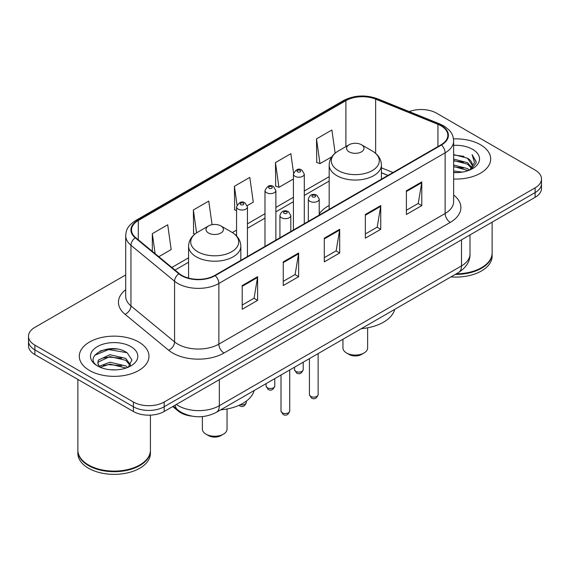 <?xml version="1.0" encoding="UTF-8"?>
<svg xmlns="http://www.w3.org/2000/svg" width="570" height="570" viewBox="0 0 570 570"><rect width="100%" height="100%" fill="white"/><g stroke="black" fill="none" stroke-linecap="round" stroke-linejoin="round"><path stroke-width="0.85" d="M329.168 205.471A38.454 22.201 0 0 0 319.228 214.056M387.914 175.439L381.416 172.81M191.67 416.107A21.767 12.569 180 0 1 178.161 410.999L172.753 406.538M117.05 349.054A29.027 16.758 0 0 0 100.064 351.077M125.706 274.932L34.877 327.365A21.767 12.569 0 0 0 28.5 336.257L28.5 345.733A21.767 12.569 0 0 0 34.877 354.618L133.387 411.497A21.767 12.569 0 0 0 164.174 411.497L535.123 197.327A21.767 12.569 0 0 0 541.5 188.442L541.5 183.704A21.767 12.569 0 0 1 535.123 192.589A21.767 12.569 0 0 0 541.5 183.704L541.5 178.959A21.767 12.569 0 0 0 535.123 170.074L436.613 113.202A21.767 12.569 0 0 0 409.232 111.599M28.5 336.257A21.767 12.569 0 0 0 34.877 345.142L133.387 402.014A21.767 12.569 0 0 0 164.174 402.014L164.174 406.759L535.123 192.589L164.174 406.759A21.767 12.569 0 0 1 133.387 406.759A21.767 12.569 0 0 0 164.174 406.759L164.174 411.497M34.877 345.142L34.877 349.88L133.387 406.759L34.877 349.88A21.767 12.569 0 0 1 28.5 340.995A21.767 12.569 0 0 0 34.877 349.88L34.877 354.618M480.482 144.751A34.827 20.107 0 0 0 453.485 138.902A34.827 20.107 0 0 1 480.482 144.751A34.827 20.107 0 0 1 490.684 158.966A34.827 20.107 0 0 0 480.482 144.751M138.774 342.029A34.827 20.107 0 0 0 100.819 337.675A34.827 20.107 0 0 0 79.316 356.25A34.827 20.107 0 0 0 89.519 370.472A34.827 20.107 0 0 0 127.473 374.825A34.827 20.107 0 0 0 148.977 356.25A34.827 20.107 0 0 0 138.774 342.029A34.827 20.107 0 0 0 100.819 337.675A34.827 20.107 0 0 0 79.316 356.25A34.827 20.107 0 0 0 89.519 370.472A34.827 20.107 0 0 0 127.473 374.825A34.827 20.107 0 0 0 148.977 356.25A34.827 20.107 0 0 0 138.774 342.029M441.023 125.82A23.22 13.402 180 0 1 447.828 135.297A23.22 13.402 180 0 1 441.023 144.78L214.762 275.41A23.22 13.402 180 0 1 179.322 273.621L135.71 237.662A23.22 13.402 180 0 1 131.506 229.974A23.22 13.402 180 0 1 138.311 220.49L345.905 100.641A23.22 13.402 180 0 1 375.637 99.137L437.924 124.317A23.22 13.402 180 0 1 441.023 125.82M441.436 125.578A23.797 13.744 0 0 0 438.259 124.039L375.972 98.859A23.797 13.744 0 0 0 345.491 100.398L137.897 220.255A23.797 13.744 0 0 0 135.233 237.854L178.845 273.814A23.797 13.744 0 0 0 215.168 275.645L441.436 145.015A23.797 13.744 0 0 0 441.436 125.578M242.207 285.57L242.207 309.268L257.604 300.383L257.604 276.685L242.207 285.57M242.207 305.064L254.063 298.217L257.54 277.469A5.807 3.349 -120 0 0 257.604 276.685M253.964 298.281L257.604 300.383M283.254 261.872L283.254 285.57L298.644 276.685L298.644 252.987L283.254 261.872M283.254 281.366L295.11 274.526L298.587 253.771A5.807 3.349 -120 0 0 298.644 252.987M295.004 274.583L298.644 276.685M406.396 190.779L406.396 214.477L421.786 205.592L421.786 181.894L406.396 190.779M406.396 210.273L418.252 203.433L421.722 182.678A5.807 3.349 -120 0 0 421.786 181.894M418.145 203.49L421.786 205.592M365.349 214.477L365.349 238.174L380.739 229.29L380.739 205.592L365.349 214.477M365.349 233.971L377.205 227.131L380.674 206.376A5.807 3.349 -120 0 0 380.739 205.592M377.098 227.188L380.739 229.29M324.302 238.174L324.302 261.872L339.692 252.987L339.692 229.29L324.302 238.174M324.302 257.668L336.158 250.829L339.635 230.073A5.807 3.349 -120 0 0 339.692 229.29M336.051 250.886L339.692 252.987M453.635 179.037A34.827 20.107 0 0 0 490.684 158.966A34.827 20.107 0 0 1 453.635 179.037M164.174 402.014L535.123 187.851A21.767 12.569 0 0 0 541.5 178.959M158.802 256.7L171.185 249.546L167.708 224.787L152.318 233.671L152.318 251.356M293.557 172.981L290.85 153.693L275.46 162.578L275.702 186.134M335.153 153.188L331.897 129.996L316.5 138.88L316.749 162.436M212.069 224.68L208.755 201.089L193.365 209.974L193.615 233.529M247.252 205.628L253.28 202.151L249.803 177.391L234.412 186.276L234.662 209.831M236.564 210.544L234.412 209.739M234.412 186.276L237.035 204.951M275.46 162.578L278.93 187.338L293.408 178.98M278.93 187.338L275.46 186.041M316.5 138.88L319.977 163.64L331.797 156.821M319.977 163.64L316.5 162.343M194.961 234.035L193.365 233.436M193.365 209.974L196.579 232.866M152.318 233.671L155.126 253.671M456.299 273.814A36.281 20.947 0 0 0 481.507 267.679A36.281 20.947 0 0 0 492.131 252.873L492.131 222.15M456.143 273.899A35.917 20.734 0 0 0 481.251 267.829A35.917 20.734 0 0 0 481.379 267.757M455.273 274.405A36.281 20.947 0 0 0 492.131 253.465A36.281 20.947 0 0 0 492.131 253.166M450.977 276.885A36.281 20.947 0 0 0 492.131 256.13L492.131 253.465M453.635 170.922L462.277 172.112M453.635 172.404L457.518 172.589M453.635 165.001L467.45 168.563L469.459 170.145M453.635 166.483L468.248 170.601M453.635 159.073L467.45 162.635L471.689 167.359M453.635 160.555L467.45 164.117L471.312 168.065M469.545 170.109A16.402 9.469 0 0 0 472.259 164.894A16.402 9.469 0 0 0 467.45 158.196L472.245 165.25M453.635 172.567A23.662 13.659 0 0 0 472.587 168.627A23.662 13.659 0 0 0 472.587 149.311A23.662 13.659 0 0 0 453.635 145.364M467.45 158.196L453.635 154.563M471.148 169.39L476.028 163.148L476.185 161.688L472.117 154.641L474.489 162.521L469.808 169.995M472.117 154.641L476.178 161.965M453.635 154.962L463.966 156.372M453.635 160.89L463.474 162.151M453.635 166.811L463.474 168.079M342.955 339.25L342.955 347.957A12.333 7.125 0 0 0 346.567 352.994L349.132 354.476A8.707 5.03 0 0 0 361.451 354.476L364.016 352.994A12.333 7.125 0 0 0 367.629 347.957L367.629 327.807M349.132 354.476L346.567 352.994A12.333 7.125 0 0 0 364.016 352.994M349.132 151.855A8.707 5.03 0 0 0 361.451 151.855A8.707 5.03 0 0 0 361.451 144.744L372.26 150.986A23.997 13.851 0 0 1 372.26 170.58A23.997 13.851 0 0 1 338.323 170.58A23.997 13.851 0 0 1 338.323 150.986C332.417 154.499 329.36 159.158 329.168 164.972A26.12 15.084 0 0 0 336.82 175.638A26.12 15.084 0 0 0 365.284 178.909A26.12 15.084 0 0 0 381.416 164.972C381.223 159.158 378.166 154.499 372.26 150.986L361.451 144.744A8.707 5.03 0 0 0 349.132 144.744A8.707 5.03 0 0 0 349.132 151.855M361.273 328.676A39.907 23.042 0 0 0 394.746 309.346M202.371 416.599L202.371 429.125A12.333 7.125 0 0 0 205.984 434.155L208.549 435.637A8.707 5.03 0 0 0 220.868 435.637L223.433 434.155A12.333 7.125 0 0 0 227.045 429.125L227.045 408.968M208.549 435.637L205.984 434.155A12.333 7.125 0 0 0 223.433 434.155M208.549 233.023A8.707 5.03 0 0 0 220.868 233.023A8.707 5.03 0 0 0 220.868 225.912L231.677 232.154A23.997 13.851 0 0 1 231.677 251.748A23.997 13.851 0 0 1 197.74 251.748A23.997 13.851 0 0 1 197.74 232.154C191.834 235.667 188.777 240.326 188.585 246.14A26.12 15.084 0 0 0 196.237 256.806A26.12 15.084 0 0 0 224.708 260.07A26.12 15.084 0 0 0 240.832 246.14C240.64 240.326 237.583 235.667 231.677 232.154L220.868 225.912A8.707 5.03 0 0 0 208.549 225.912A8.707 5.03 0 0 0 208.549 233.023M220.697 409.837A39.907 23.042 0 0 0 254.163 390.514M139.671 465.042A35.917 20.734 0 0 1 139.543 465.113A35.917 20.734 0 0 1 88.749 465.113L88.493 464.963A36.281 20.947 0 0 0 139.8 464.963A36.281 20.947 0 0 0 150.423 450.15L150.423 415.138M77.869 450.45A36.281 20.947 0 0 0 77.869 450.749A36.281 20.947 0 0 0 88.493 465.555A36.281 20.947 0 0 0 128.029 470.1A36.281 20.947 0 0 0 150.423 450.749A36.281 20.947 0 0 0 150.423 450.45M77.869 450.749L77.869 453.414A36.281 20.947 0 0 0 88.493 468.226A36.281 20.947 0 0 0 128.029 472.765A36.281 20.947 0 0 0 150.423 453.414L150.423 450.749M110.181 369.716L115.71 369.88M99.337 366.246L109.903 362.214L125.742 365.919L127.666 367.458M100.306 367.258L109.903 364.095L126.091 368.042M99.501 366.98L97.805 363.005A16.402 9.469 0 0 0 100.455 367.386M97.805 363.005L98.304 360.133L109.903 354.69L125.742 358.395L130.459 364.907M97.848 363.233L98.304 362.014L109.903 356.571L125.742 360.276L130.088 365.391M128.222 367.23L131.927 359.948L127.238 352.887C110.644 340.953 81.139 356.678 98.175 366.318L98.261 366.375M130.872 346.589A23.662 13.659 0 0 0 97.413 346.589A23.662 13.659 0 0 0 97.413 365.911A23.662 13.659 0 0 0 130.872 365.911A23.662 13.659 0 0 0 130.872 346.589M77.869 379.442L77.869 450.15A36.281 20.947 0 0 0 88.493 464.963L88.749 465.113M94.72 355.26L108.606 349.56L126.918 352.673M103.398 358.031L108.606 357.084L121.681 358.202M103.398 365.555L108.606 364.608L121.681 365.726M99.244 366.125L99.643 365.94M178.161 410.257L178.161 410.999M176.329 404.472A29.027 16.758 0 0 0 178.282 405.719A29.027 16.758 0 0 0 219.329 405.719L461.501 265.905A29.027 16.758 0 0 0 470.001 254.056C470.214 261.26 466.374 267.423 458.494 272.546L216.322 412.367A14.514 8.379 60 0 0 219.329 405.719L219.329 379.649M461.501 239.835L461.501 265.905A14.514 8.379 60 0 1 458.494 272.546M175.154 405.156A14.514 9.704 129.5 0 0 177.683 409.873L173.273 406.239M535.123 197.327L535.123 187.851M133.387 411.497L133.387 402.014M453.635 195.011A36.281 20.947 180 0 1 450.264 222.386L223.996 353.022A7.253 4.189 60 0 1 218.866 344.137L445.134 213.501A29.027 16.758 0 0 0 453.635 201.652L453.635 140.982A29.027 16.758 180 0 1 445.134 152.831A7.253 4.189 -120 0 0 441.436 145.015M223.996 353.022A36.281 20.947 180 0 1 172.689 353.022A36.281 20.947 180 0 1 168.62 350.222L125.008 314.262A36.281 20.947 180 0 1 125.706 289.681M177.819 344.137A29.027 16.758 0 0 0 218.866 344.137L218.866 283.468A29.027 16.758 180 0 1 174.57 281.231L130.95 245.271A29.027 16.758 180 0 1 125.706 235.659L125.706 296.329A29.027 16.758 0 0 0 130.95 305.933L174.57 341.9A29.027 16.758 0 0 0 177.819 344.137M453.635 140.982C453.164 135.995 452.701 131.848 443.631 125.813L439.812 123.961A7.253 3.399 112 0 0 438.259 124.039M439.812 123.961L377.525 98.781C365.505 94.527 354.098 95.147 343.304 100.634A7.253 4.189 60 0 1 345.491 100.398M137.897 220.255A7.253 4.189 -120 0 0 135.71 220.49C126.911 226.262 126.105 230.601 125.706 235.659M135.233 237.854A7.253 4.852 129.5 0 0 130.95 245.271L130.95 305.933A7.253 4.852 -50.5 0 1 125.008 314.262M377.525 98.781A7.253 3.399 112 0 0 375.972 98.859M178.845 273.814A7.253 4.852 129.5 0 0 174.57 281.231L174.57 341.9A7.253 4.852 -50.5 0 1 168.62 350.222M215.168 275.645A7.253 4.189 60 0 1 218.866 283.468L445.134 152.831L445.134 213.501A7.253 4.189 60 0 0 450.264 222.386M138.311 220.49L138.311 239.806M437.924 124.317L437.924 146.568M375.637 99.137L375.637 153.366M392.994 172.511L381.416 167.822M345.905 100.641L345.905 146.611M329.168 176.657L304.294 191.014M293.408 197.298L275.873 207.423M264.986 213.707L247.444 223.839M236.564 230.123L232.346 232.553M188.585 257.818L171.869 267.472M324.302 238.93L339.635 230.073M365.349 215.232L380.674 206.376M406.396 191.534L421.722 182.678M283.254 262.627L298.587 253.771M242.207 286.325L257.54 277.469M318.138 394.611C316.706 398.53 314.476 399.677 311.455 398.052L309.432 394.611A4.353 2.515 0 0 0 310.707 396.392A4.353 2.515 0 0 0 315.452 396.934A4.353 2.515 0 0 0 318.138 394.611L318.138 353.578M309.938 201.324A5.444 3.142 180 0 1 308.341 199.101C309.731 194.641 312.581 193.344 316.877 195.218L319.228 199.101A5.444 3.142 180 0 1 315.865 202.008A5.444 3.142 180 0 1 309.938 201.324M315.067 195.403A1.817 1.047 0 0 0 312.502 195.403A1.817 1.047 0 0 0 312.502 196.885A1.817 1.047 0 0 0 315.067 196.885A1.817 1.047 0 0 0 315.067 195.403M289.71 411.027C288.278 414.939 286.055 416.086 283.034 414.461L281.003 411.027A4.353 2.515 0 0 0 282.278 412.801A4.353 2.515 0 0 0 287.024 413.343A4.353 2.515 0 0 0 289.71 411.027L289.71 369.994M281.509 217.733A5.444 3.142 180 0 1 279.92 215.517C281.309 211.05 284.152 209.753 288.456 211.634L290.8 215.517A5.444 3.142 180 0 1 287.444 218.417A5.444 3.142 180 0 1 281.509 217.733M286.639 211.812A1.817 1.047 0 0 0 284.074 211.812A1.817 1.047 0 0 0 284.074 213.294A1.817 1.047 0 0 0 286.639 213.294A1.817 1.047 0 0 0 286.639 211.812M295.773 371.362A4.353 2.515 0 0 0 300.518 371.904A4.353 2.515 0 0 0 303.204 369.581C301.772 373.5 299.549 374.647 296.528 373.022L294.498 369.581A4.353 2.515 0 0 0 295.773 371.362M304.294 223.718L304.294 174.071A5.444 3.142 180 0 1 300.939 176.978A5.444 3.142 180 0 1 295.004 176.294A5.444 3.142 180 0 1 293.408 174.071L293.408 230.002M297.568 171.848A1.817 1.047 0 0 0 300.134 171.848A1.817 1.047 0 0 0 300.134 170.373A1.817 1.047 0 0 0 297.568 170.373A1.817 1.047 0 0 0 297.568 171.848M267.351 387.771A4.353 2.515 0 0 0 272.097 388.312A4.353 2.515 0 0 0 274.783 385.99C273.351 389.909 271.12 391.056 268.099 389.431L266.076 385.99A4.353 2.515 0 0 0 267.351 387.771M275.873 240.127L275.873 190.487A5.444 3.142 180 0 1 272.51 193.387A5.444 3.142 180 0 1 266.582 192.703A5.444 3.142 180 0 1 264.986 190.487L264.986 246.411M269.147 188.264A1.817 1.047 0 0 0 271.712 188.264A1.817 1.047 0 0 0 271.712 186.782A1.817 1.047 0 0 0 269.147 186.782A1.817 1.047 0 0 0 269.147 188.264M240.333 404.721A4.353 2.515 0 0 0 246.361 402.406C244.922 406.317 242.699 407.464 239.678 405.84L238.987 405.341M247.444 256.536L247.444 206.896A5.444 3.142 180 0 1 244.088 209.796A5.444 3.142 180 0 1 238.153 209.119A5.444 3.142 180 0 1 236.564 206.896L236.564 235.959M240.718 204.673A1.817 1.047 0 0 0 243.29 204.673A1.817 1.047 0 0 0 243.29 203.191A1.817 1.047 0 0 0 240.718 203.191A1.817 1.047 0 0 0 240.718 204.673M216.322 412.367C204.644 418.23 192.966 418.23 181.288 412.367L177.683 409.873M470.001 254.056L470.001 234.926M343.304 100.634L135.71 220.49M329.168 181.075L304.294 195.432M293.408 201.716L275.873 211.84M264.986 218.125L247.444 228.257M236.564 234.541L235.659 235.061M188.585 262.236L175.018 270.073M388.02 175.382L381.416 172.71M381.416 179.194L381.416 164.972M329.168 209.354L329.168 164.972M349.132 144.744L338.323 150.986M240.832 260.362L240.832 246.14M188.585 278.096L188.585 246.14M208.549 225.912L197.74 232.154M309.432 394.611L309.432 358.608M308.341 221.381L308.341 199.101M319.228 215.097L319.228 199.101M281.003 411.027L281.003 375.017M279.92 237.79L279.92 215.517M290.8 231.506L290.8 215.517M303.204 369.581L303.204 362.199M304.294 174.071L301.95 170.188C298.794 167.908 295.944 169.204 293.408 174.071M294.498 369.581L294.498 367.23M274.783 385.99L274.783 378.608M275.873 190.487L273.529 186.604C270.365 184.324 267.522 185.613 264.986 190.487M266.076 385.99L266.076 383.639M246.361 402.406L246.361 401.095M247.444 206.896L245.1 203.013C241.944 200.733 239.101 202.029 236.564 206.896"/></g></svg>
